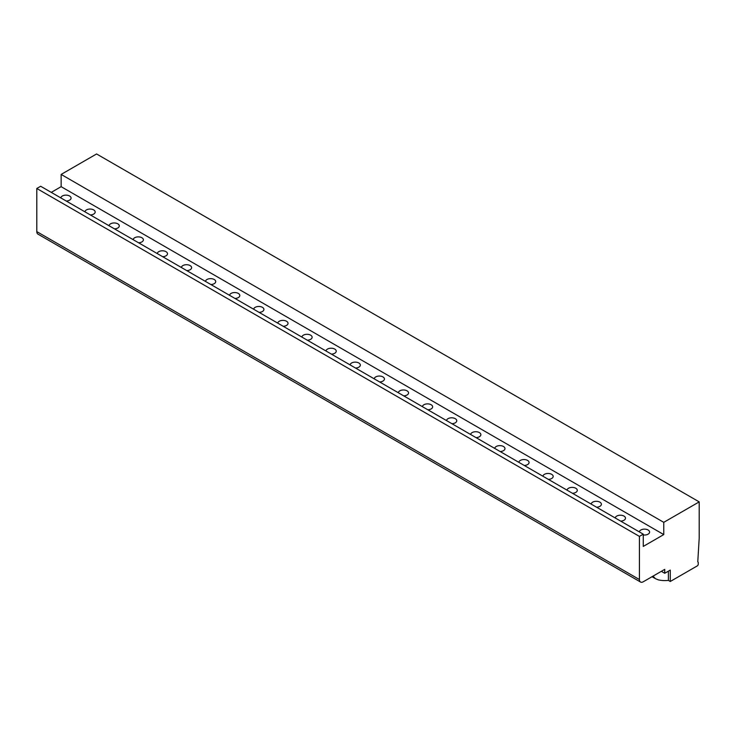 <?xml version="1.0" encoding="UTF-8"?>
<svg xmlns="http://www.w3.org/2000/svg" width="736" height="736" viewBox="0 0 736 736"><rect width="100%" height="100%" fill="white"/><g stroke="black" fill="none" stroke-linecap="round" stroke-linejoin="round"><path stroke-width="1.1" d="M699.2 501.888L663.762 522.339L663.762 534.584L643.273 546.416L643.273 534.17L639.418 536.397L639.418 579.536A5.456 3.146 120 0 0 640.55 582.038A5.456 3.146 120 0 0 643.273 581.762L664.728 569.379L664.728 573.28L670.275 570.078L670.275 581.486L697.268 565.901A1.362 0.791 120 0 0 698.234 564.227L698.234 562.562A1.362 0.791 120 0 0 697.949 561.936A1.362 0.791 120 0 0 697.774 561.881L699.2 538.126L699.2 501.888L96.582 153.962L61.143 174.423L61.143 186.668L51.262 192.372M643.273 534.17L40.655 186.254L36.8 188.48L36.8 231.619A5.456 3.146 120 0 0 37.932 234.112L640.55 582.038M670.275 581.486L668.398 580.4A17.728 10.23 0 0 1 658.251 579.839L655.417 578.662L652.988 576.159M664.728 573.28L661.351 571.329M668.398 580.4L668.398 571.164M639.372 531.916A5.115 2.953 180 0 1 640.863 529.994A5.115 2.953 180 0 1 646.438 529.359A5.115 2.953 180 0 1 649.594 532.082A5.115 2.953 180 0 1 648.094 534.17A5.115 2.953 180 0 1 643.273 534.952M61.143 186.668L663.762 534.584M60.858 197.92A5.115 2.953 180 0 1 62.348 195.997A5.115 2.953 180 0 1 67.924 195.353A5.115 2.953 180 0 1 71.079 198.076A5.115 2.953 180 0 1 69.58 200.164A5.115 2.953 180 0 1 66.249 201.029M84.962 211.83A5.115 2.953 180 0 1 86.452 209.907A5.115 2.953 180 0 1 92.028 209.272A5.115 2.953 180 0 1 95.183 211.996A5.115 2.953 180 0 1 93.684 214.084A5.115 2.953 180 0 1 90.353 214.949M109.075 225.75A5.115 2.953 180 0 1 110.556 223.827A5.115 2.953 180 0 1 116.132 223.183A5.115 2.953 180 0 1 119.287 225.915A5.115 2.953 180 0 1 117.788 228.004A5.115 2.953 180 0 1 114.457 228.859M133.179 239.669A5.115 2.953 180 0 1 134.67 237.746A5.115 2.953 180 0 1 140.236 237.102A5.115 2.953 180 0 1 143.391 239.835A5.115 2.953 180 0 1 141.901 241.914A5.115 2.953 180 0 1 138.57 242.779M157.283 253.58A5.115 2.953 180 0 1 158.774 251.657A5.115 2.953 180 0 1 164.34 251.022A5.115 2.953 180 0 1 167.495 253.745A5.115 2.953 180 0 1 166.005 255.834A5.115 2.953 180 0 1 162.674 256.698M181.387 267.499A5.115 2.953 180 0 1 182.878 265.576A5.115 2.953 180 0 1 188.444 264.932A5.115 2.953 180 0 1 191.608 267.665A5.115 2.953 180 0 1 190.109 269.753A5.115 2.953 180 0 1 186.778 270.609M205.491 281.419A5.115 2.953 180 0 1 206.982 279.496A5.115 2.953 180 0 1 212.557 278.852A5.115 2.953 180 0 1 215.712 281.584A5.115 2.953 180 0 1 214.213 283.673A5.115 2.953 180 0 1 210.882 284.528M229.595 295.329A5.115 2.953 180 0 1 231.086 293.406A5.115 2.953 180 0 1 236.661 292.772A5.115 2.953 180 0 1 239.816 295.495A5.115 2.953 180 0 1 238.317 297.583A5.115 2.953 180 0 1 234.986 298.448M253.699 309.249A5.115 2.953 180 0 1 255.19 307.326A5.115 2.953 180 0 1 260.765 306.691A5.115 2.953 180 0 1 263.92 309.414A5.115 2.953 180 0 1 262.421 311.503A5.115 2.953 180 0 1 259.09 312.358M277.803 323.168A5.115 2.953 180 0 1 279.294 321.246A5.115 2.953 180 0 1 284.869 320.602A5.115 2.953 180 0 1 288.024 323.334A5.115 2.953 180 0 1 286.525 325.422A5.115 2.953 180 0 1 283.194 326.278M301.907 337.088A5.115 2.953 180 0 1 303.398 335.156A5.115 2.953 180 0 1 308.973 334.521A5.115 2.953 180 0 1 312.128 337.244A5.115 2.953 180 0 1 310.629 339.333A5.115 2.953 180 0 1 307.298 340.198M326.011 350.998A5.115 2.953 180 0 1 327.502 349.076A5.115 2.953 180 0 1 333.077 348.441A5.115 2.953 180 0 1 336.232 351.164A5.115 2.953 180 0 1 334.733 353.252A5.115 2.953 180 0 1 331.402 354.108M350.115 364.918A5.115 2.953 180 0 1 351.606 362.995A5.115 2.953 180 0 1 357.181 362.351A5.115 2.953 180 0 1 360.336 365.084A5.115 2.953 180 0 1 358.837 367.172A5.115 2.953 180 0 1 355.506 368.028M374.219 378.838A5.115 2.953 180 0 1 375.71 376.915A5.115 2.953 180 0 1 381.285 376.271A5.115 2.953 180 0 1 384.44 378.994A5.115 2.953 180 0 1 382.941 381.082A5.115 2.953 180 0 1 379.61 381.947M398.332 392.748A5.115 2.953 180 0 1 399.823 390.825A5.115 2.953 180 0 1 405.389 390.19A5.115 2.953 180 0 1 408.544 392.914A5.115 2.953 180 0 1 407.054 395.002A5.115 2.953 180 0 1 403.714 395.867M422.436 406.668A5.115 2.953 180 0 1 423.927 404.745A5.115 2.953 180 0 1 429.493 404.101A5.115 2.953 180 0 1 432.648 406.833A5.115 2.953 180 0 1 431.158 408.922A5.115 2.953 180 0 1 427.828 409.777M446.54 420.587A5.115 2.953 180 0 1 448.031 418.664A5.115 2.953 180 0 1 453.597 418.02A5.115 2.953 180 0 1 456.762 420.753A5.115 2.953 180 0 1 455.262 422.832A5.115 2.953 180 0 1 451.932 423.697M470.644 434.498A5.115 2.953 180 0 1 472.135 432.575A5.115 2.953 180 0 1 477.701 431.94A5.115 2.953 180 0 1 480.866 434.663A5.115 2.953 180 0 1 479.366 436.752A5.115 2.953 180 0 1 476.036 437.616M494.748 448.417A5.115 2.953 180 0 1 496.239 446.494A5.115 2.953 180 0 1 501.814 445.85A5.115 2.953 180 0 1 504.97 448.583A5.115 2.953 180 0 1 503.47 450.671A5.115 2.953 180 0 1 500.14 451.527M518.852 462.337A5.115 2.953 180 0 1 520.343 460.414A5.115 2.953 180 0 1 525.918 459.77A5.115 2.953 180 0 1 529.074 462.502A5.115 2.953 180 0 1 527.574 464.591A5.115 2.953 180 0 1 524.244 465.446M542.956 476.247A5.115 2.953 180 0 1 544.447 474.324A5.115 2.953 180 0 1 550.022 473.69A5.115 2.953 180 0 1 553.178 476.413A5.115 2.953 180 0 1 551.678 478.501A5.115 2.953 180 0 1 548.348 479.366M567.06 490.167A5.115 2.953 180 0 1 568.551 488.244A5.115 2.953 180 0 1 574.126 487.609A5.115 2.953 180 0 1 577.282 490.332A5.115 2.953 180 0 1 575.782 492.421A5.115 2.953 180 0 1 572.452 493.276M591.164 504.086A5.115 2.953 180 0 1 592.655 502.164A5.115 2.953 180 0 1 598.23 501.52A5.115 2.953 180 0 1 601.386 504.252A5.115 2.953 180 0 1 599.886 506.34A5.115 2.953 180 0 1 596.556 507.196M615.268 518.006A5.115 2.953 180 0 1 616.759 516.074A5.115 2.953 180 0 1 622.334 515.439A5.115 2.953 180 0 1 625.49 518.162A5.115 2.953 180 0 1 623.99 520.251A5.115 2.953 180 0 1 620.66 521.116M61.143 174.423L663.762 522.339M36.8 188.48L639.418 536.397M36.8 231.619L639.418 579.536M652.041 576.711L655.417 578.662"/></g></svg>
